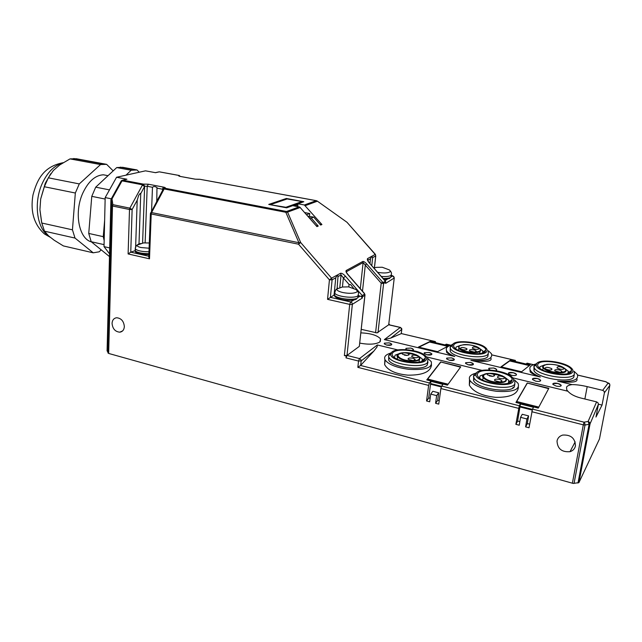 <?xml version="1.0" encoding="UTF-8"?>
<svg xmlns="http://www.w3.org/2000/svg" width="642" height="642" viewBox="0 0 642 642"><rect width="100%" height="100%" fill="white"/><g stroke="black" fill="none" stroke-linecap="round" stroke-linejoin="round"><path stroke-width="0.96" d="M109.485 189.888L95.714 187.167L116.74 167.562L131.169 170.242L126.001 175.17M104.638 220.375L103.258 236.657L88.74 233.439L91.774 196.348L105.144 199.052M109.477 256.575L91.212 241.729L104.068 244.634M139.226 172.233L137.051 169.961L122.71 167.313L116.74 167.562M40.679 199.012L44.354 186.742L75.331 193.017L72.45 229.828L41.77 223.023L39.924 209.717L40.679 199.012L45.301 183.203L50.774 173.677M48.575 235.871L44.483 231.184L75.01 238.07L93.21 252.812L63.373 245.918L54.169 240.22L48.575 235.871M93.21 252.812L99.229 251.8L101.099 249.907M113.193 170.876L106.612 164.336L76.27 158.726L70.018 158.895L100.545 164.561L79.279 183.917L48.327 177.81L53.342 170.507L59.762 164.93L70.018 158.895M48.327 177.81L44.354 186.742M39.924 209.717L41.569 222.132M41.77 223.023L44.483 231.184M75.331 193.017L79.279 183.917M100.545 164.561L106.612 164.336M75.01 238.07L72.45 229.828M91.381 241.873C78.926 238.8 73.878 212.687 82.706 193.33C88.267 181.445 95.16 175.266 103.378 174.793L107.944 175.659M91.774 196.348L95.714 187.167M91.212 241.729L88.74 233.439M131.169 170.242L137.051 169.961M104.165 240.549L103.258 236.657M397.831 349.93L377.352 344.963L377.063 346.937L373.813 351.142L360.676 365.346L361.157 360.916L360.764 359.456L359.512 358.581L358.533 361.045L346.014 357.891L346.207 356.021L347.001 355.443L344.377 355.564L346.207 356.021M346.014 357.891L347.001 355.443L352.362 304.308L362.329 298.048L361.229 296.588L362.248 295.561L364.52 294.148L365.001 294.855M388.964 324.748L389.349 324.306L389.285 324.828M400.512 327.436L401.748 329.587L401.25 333.639L390.737 338.085L384.357 339.61L454.785 356.495C450.652 354.777 447.988 352.964 446.784 351.054C445.387 348.437 446.864 346.455 451.222 345.115M401.852 329.322L390.737 338.085M373.813 351.142L361.157 360.916L358.533 361.045L357.843 367.36L360.676 365.346M525.605 426.882L526.938 418.969L520.558 417.316L522.251 414.275L528.599 415.904L527.275 423.784L525.605 426.882L529.016 427.773L532.499 409.106L533.663 406.948L538.269 408.111L548.838 388.29L527.218 383.025L515.951 402.47L520.485 403.617L519.274 405.752L441.704 386.059L440.885 388.538L438.743 404.123L435.589 403.296L436.632 395.624L430.726 394.1L429.691 401.788L426.561 400.969L428.631 385.409L429.458 382.953L360.539 365.458M430.726 394.1L432.82 391.283L438.703 392.8L437.659 400.439L435.589 403.296M388.811 324.186L389.349 324.306M112.053 323.359C112.318 320.029 113.859 318.159 116.675 317.75C121.258 318.247 123.818 321.201 124.347 326.609C124.066 329.9 122.55 331.753 119.781 332.179C115.183 331.721 112.607 328.784 112.053 323.359M401.788 329.547L401.25 333.639M401.346 333.583L435.356 341.608L434.144 342.338M435.653 342.692L435.356 341.608M434.161 342.194L430.357 341.448M430.381 341.303L418.432 347.073L437.611 351.664L448.975 345.685L445.123 344.931M445.139 344.786L446.294 344.184L450.796 345.244M515.486 361.518L515.374 360.411L514.411 361.109L510.358 360.154L501.001 366.839L521.585 371.774L530.268 364.849L526.167 363.878L527.05 363.187L533.502 364.704M360.868 332.861C370.787 333.31 377.36 335.341 380.578 338.936L379.815 342.001C375.586 344.433 368.901 344.802 359.753 343.109M110.93 199.798L111.748 205.705L112.486 206.01L108.659 353.445L107.086 350.829L110.914 199.935L112.013 198.884L111.082 199.205M394.244 277.994L388.699 324.788L376.998 332.893L361.253 329.346M488.249 350.692L491.435 353.67C493.072 359.095 486.227 361.326 470.915 360.363C486.09 362.289 492.719 361.446 490.793 357.835M446.391 350.203L446.615 352.322C447.891 353.646 450.62 355.034 454.785 356.495M441.704 386.059L443.173 384.077L447.434 385.152L460.755 366.839L440.677 361.952L460.515 367.168M440.677 361.952L426.761 379.928L430.967 380.987L428.671 398.136L426.561 400.969M430.967 380.987L429.458 382.953M427.66 358.308L431.199 361.598C432.852 367.705 425.341 370.273 408.665 369.31C396.443 367.649 388.619 364.544 385.184 360.01C383.691 357.145 385.272 354.93 389.935 353.349M384.879 359.416L384.638 364.624C387.904 370.442 395.673 373.957 407.927 375.161C422.805 375.281 430.67 371.83 431.536 364.8M108.659 353.445L573.234 483.442L578.915 482.607L599.459 439M520.558 417.316L519.25 425.213L515.871 424.33L519.274 405.752M575.457 445.869C574.807 448.79 572.993 450.724 570.008 451.687C561.766 452.313 557.433 448.75 557.023 440.998C557.673 437.996 559.559 436.022 562.673 435.075C570.85 434.594 575.104 438.189 575.457 445.869M529.979 369.519L530.188 371.951C531.777 373.548 535.155 375.233 540.331 376.998L470.915 360.363M609.17 383.426L608.223 382.945L602.678 390.336L587.189 386.628C581.387 385.28 576.331 384.598 572.022 384.598L557.673 381.155C572.126 383.049 578.49 382.231 576.757 378.7M364.961 295.224L359.335 346.375L347.001 355.443L359.512 358.581L377.352 344.963M426.288 356.848L482.078 370.394M475.192 373.387C470.008 374.944 468.275 377.327 469.992 380.554C474.101 385.802 482.961 389.381 496.587 391.307C512.998 392.31 520.164 389.67 518.094 383.386L514.467 379.92M512.701 377.825L567.905 391.235L566.717 389.846L566.549 387.054C567.351 385.85 569.181 385.031 572.022 384.598M557.673 381.155C572.72 382.159 579.253 379.887 577.27 374.342L574.012 371.228M535.243 364.166C530.444 365.467 528.839 367.569 530.436 370.466C531.913 372.753 535.211 374.936 540.331 376.998M487.784 356.623L488.289 353.935L487.784 356.623C483.53 362.489 453.308 358.092 450.162 351.206C453.308 358.092 483.53 362.489 487.784 356.623M450.275 348.197L450.162 351.206C453.324 358.084 483.514 362.481 487.768 356.623L488.281 353.951M473.619 377.151L473.627 380.714C477.383 388.747 510.278 393.715 514.378 386.797L514.836 384.036M532.499 378.844C533.285 378.138 534.914 378.034 537.378 378.515L532.627 378.7L532.507 379.518L532.499 378.844M539.4 379.213L537.482 378.539L540.596 380.128L540.612 380.802C539.81 381.517 538.14 381.621 535.613 381.099L532.507 379.518L535.613 381.099C538.092 381.621 539.761 381.525 540.612 380.802L539.4 379.213L537.226 378.547L532.627 378.7M552.89 383.764C553.653 383.041 555.282 382.937 557.786 383.426L553.051 383.595L552.923 384.43L552.89 383.764M559.872 384.149L557.874 383.451L561.116 385.096L561.148 385.754C560.378 386.492 558.709 386.596 556.141 386.067L552.923 384.43L556.141 386.067C558.668 386.596 560.33 386.492 561.148 385.754L559.872 384.149L557.649 383.467L553.051 383.595M488.811 368.299L493.65 367.994L488.891 368.219L488.771 369.006L488.811 368.299M495.544 368.636L493.786 368.026L496.667 369.495L496.635 370.185L495.656 370.659L496.635 370.185L496.667 369.495L495.544 368.636L493.473 368.018L488.891 368.219M490.319 370.049L488.771 369.006L490.319 370.049M508.472 373.042C509.299 372.36 510.912 372.264 513.327 372.729L508.576 372.938L508.448 373.74L508.472 373.042M515.277 373.395L513.448 372.761L516.433 374.278L516.425 374.96C515.574 375.666 513.913 375.763 511.425 375.249L508.448 373.74L511.425 375.249C513.865 375.763 515.526 375.666 516.425 374.96L516.433 374.278L515.277 373.395L513.159 372.753L508.576 372.938M465.691 362.666L470.466 362.417L465.643 362.714L465.57 363.428L468.323 364.825C470.73 365.314 472.392 365.234 473.314 364.56L473.371 363.853L470.61 362.449L472.287 363.027L470.265 362.433L465.691 362.666L465.57 363.428L468.323 364.825L473.314 364.56L473.371 363.853L472.287 363.027M573.86 376.974L574.173 375.153L573.86 376.974C570.89 383.659 537.603 378.371 533.959 370.707C537.603 378.371 570.89 383.659 573.86 376.974M533.943 367.537L533.975 370.707C537.611 378.363 570.882 383.651 573.844 376.966L574.173 375.193M427.115 365.29L428.005 362.056L427.115 365.29C421.778 371.341 391.893 367.248 388.667 360.082C391.893 367.248 421.778 371.341 427.115 365.29M388.699 356.864L388.683 360.082C391.901 367.24 421.77 371.333 427.107 365.29L427.997 362.064M391.588 344.842L391.748 344.112L389.381 342.908L391.748 344.112C391.716 345.308 390.007 345.629 386.62 345.067L391.588 344.842M384.438 343.117L384.261 343.863L386.62 345.067L384.261 343.863L384.373 343.173L389.188 342.86M413.304 350.083L413.44 349.36L410.976 348.1L413.44 349.36L412.429 350.468L413.304 350.083M406.017 348.325L405.872 349.063L406.643 349.705L405.872 349.063L405.985 348.357L410.792 348.06M429.113 352.466L424.322 352.739L424.202 353.469L426.745 354.769L431.729 354.528L431.833 353.806L429.281 352.506L431.833 353.806C431.849 355.026 430.156 355.347 426.745 354.769L424.202 353.469L424.314 352.747L429.113 352.466M451.487 357.851L446.68 358.14L446.583 358.854L449.239 360.21L454.223 359.953L454.303 359.239L451.639 357.891L454.303 359.239C454.343 360.475 452.658 360.796 449.239 360.21L446.583 358.854L446.704 358.116L451.487 357.851M567.905 391.235C570.481 394.196 574.726 396.443 580.665 397.976L596.595 401.876L588.128 421.449L589.107 424.282L589.725 424.153L589.621 422.404L588.128 421.449L584.043 422.187L532.499 409.106M469.495 379.502L469.326 385.12C473.194 391.821 481.965 395.897 495.64 397.334C510.125 397.55 517.725 394.148 518.439 387.134M430.156 398.297L428.696 397.92M439.224 400.624L437.692 400.223M430.533 384.213L441.279 386.941L430.533 384.213M438.703 392.8L436.632 395.624M577.664 375.097L606.192 381.854M605.647 381.669L609.547 383.844L609.884 385.192M602.678 390.336L604.058 391.251L604.411 392.76L602.044 405.078L595.969 417.035L598.392 404.372L598.023 402.823L596.595 401.876M602.044 405.078L598.416 404.187M531.728 411.699L583.313 424.852L585.023 425.028L584.814 423.447L584.043 422.187L583.313 424.852L572.367 483.282M529.626 424.161L527.307 423.559M519.843 421.617L517.621 421.04M532.13 410.045L519.94 406.948L532.13 410.045M528.599 415.904L526.938 418.969M520.485 403.617L517.58 421.256L515.871 424.33M527.218 383.025L548.645 388.651M360.314 288.707L363.107 262.586L381.204 283.194L383.603 283.571L385.657 282.287L385.657 283.387L385.521 281.188L383.25 282.488L382.568 282.071L381.204 283.194L375.578 332.749M346.439 272.425L346.608 271.614L346.519 272.489M364.52 294.148L364.351 293.45M358.461 297.142L360.146 296.098L361.229 296.588M344.377 355.564L349.697 304.388L327.548 299.341L334.338 294.863M327.548 299.341L329.434 279.864L331.561 278.155L300.681 242.532L298.915 242.716L151.576 212.574L164.143 188.949L285.826 212.277L298.915 242.716L298.538 244.209L300.681 242.532L287.552 212.117L285.826 212.277L286.493 211.491L164.898 188.226C165.764 187.873 165.363 187.512 163.702 187.151L148.326 184.214L143.343 184.102L122.807 180.177L126.923 179.238L116.563 177.264L105.176 197.584L104.02 246.632L109.549 253.855M148.784 256.623L149.498 258.814L151.215 213.963L298.538 244.209L329.434 279.864L332.107 279.816L335.758 277.809L336.785 275.891L338.053 275.859L337.122 288.25M149.498 258.814L128.111 253.943L130.759 252.162L135.141 250.669M121.105 181.132L111.243 198.924L111.756 205.713L112.848 204.654L112.013 198.884L122.028 180.875L142.58 184.816L129.861 208.136L132.132 209.517L137.203 200.184L138.72 195.32L140.213 193.386L140.742 193.659L139.001 243.856M121.9 180.362L121.266 180.932L122.028 180.875L122.622 180.153L126.923 179.238M125.976 179.391L126.731 179.214M111.467 198.851L105.176 197.584M109.694 247.924L104.02 246.632M116.563 177.264L145.501 170.836L155.565 172.69L159.288 171.839L179.046 175.475C178.259 175.78 178.661 176.101 180.242 176.43L195.08 179.166L199.766 179.279L316.209 200.681L304.364 204.991L321.923 224.523L320.647 225.061L313.713 217.116L311.266 218.087L318.231 226.072L316.931 226.61L299.766 207.077L292.752 205.649L286.653 207.831L268.733 204.429L286.348 198.474L303.802 201.708L297.968 203.795L304.364 204.991M375.377 254.368L346.993 222.276L375.217 254.425L367.585 258.574C366.943 259.336 367.521 260.788 369.319 262.947L385.481 281.148M367.585 258.574L368.083 260.106L370.49 258.79L371.357 257.057L372.272 256.969L372.665 257.603L375.706 255.933L375.393 254.392L375.706 255.933L374.406 267.634M382.568 282.071L366.678 263.91L365.306 265.018L362.489 291.195M366.678 263.91C364.969 262.088 363.669 261.286 362.754 261.503L346.239 270.491C345.605 271.125 346.094 272.433 347.707 274.431L347.836 274.471M362.329 298.048L362.248 295.561L345.436 276.221C343.414 274.022 341.785 273.035 340.525 273.283L331.561 278.155L332.107 279.816L330.397 297.358L350.701 301.957L353.798 300.039M360.146 296.098L358.3 295.729M345.436 276.221L343.358 277.898L341.062 274.912L339.819 287.295M342.443 286.998L343.358 277.898L349.063 284.462L350.604 284.599L353.598 288.274M334.041 295.232L335.758 277.809M150.565 212.935L151.576 212.574L151.215 213.963L150.429 213.473M135.631 246.905L137.203 200.184M305.391 205.592L317.212 201.267L316.209 200.681L317.1 200.962L346.993 222.276L317.084 200.954M372.665 257.603L371.79 265.515M304.677 212.566L309.725 213.521L309.476 216.306M319.82 224.114L321.923 224.523M297.728 206.588L297.968 203.795M307.863 216.21L313.713 217.116M309.139 217.678L311.266 218.087M316.097 225.655L318.231 226.072M349.063 284.462L348.823 286.87M162.964 189.607L163.975 189.294M163.092 189.39L164.898 188.226L163.662 188.628M158.887 197.263L156.592 201.564M145.14 242.74L147.211 186.276L152.475 187.287L153.558 186.557L155.123 186.613L156.985 187.504L156.76 201.227M152.475 187.287L151.56 211.082M140.742 193.659L144.715 186.22L142.58 184.816L142.933 184.342L143.343 184.102L144.715 186.22L147.211 186.276L148.326 184.214M142.596 242.949L144.619 186.533L142.388 185.145M286.348 198.474L286.292 199.213M180.274 176.406L179.046 175.475L180.242 176.43M370.49 258.79L369.985 263.453M306.579 214.741L309.725 213.521M489.324 375.883L492.213 376.356M499.291 378.315L502.221 378.812M496.539 381.541L499.588 382.054M489.132 373.516C487.471 373.676 486.925 374.134 487.495 374.904L492.783 376.348L494.637 375.329C493.802 374.174 491.965 373.564 489.132 373.516M504.163 377.175C500.014 375.514 497.783 375.57 497.47 377.335L497.711 377.552C501.217 379.109 503.529 379.181 504.652 377.777L504.163 377.175M496.378 379.133C494.701 379.294 494.163 379.775 494.757 380.562L500.134 382.038L501.996 380.995C501.129 379.807 499.259 379.181 496.378 379.133M474.486 349.096L476.308 349.368M471.693 351.832L473.676 352.129M462.481 349.657L464.415 349.946M478.571 347.996C474.807 346.552 472.721 346.584 472.311 348.092L472.528 348.285C475.738 349.641 477.889 349.713 478.988 348.494L478.571 347.996M474.51 352.137L476.3 351.23C475.545 350.219 473.844 349.681 471.188 349.625C469.615 349.754 469.085 350.155 469.583 350.837L474.51 352.137M466.646 348.558C462.874 347.097 460.771 347.137 460.354 348.662L460.547 348.839C463.757 350.211 465.923 350.283 467.039 349.047L466.646 348.558M404.3 355.122L406.811 355.451M413.56 357.385L416.112 357.73M410.142 360.306L412.822 360.668M404.219 352.843C402.47 352.996 401.852 353.445 402.382 354.183L407.188 355.443L409.219 354.424C408.521 353.413 406.851 352.891 404.219 352.843M418.191 356.246C414.315 354.697 412.14 354.761 411.65 356.446L411.771 356.559C415.037 358.019 417.284 358.067 418.52 356.703L418.191 356.246M410.11 357.987C408.344 358.148 407.726 358.605 408.272 359.368L413.159 360.652L415.197 359.616C414.475 358.573 412.782 358.035 410.11 357.987M559.11 368.925L561.285 369.327M556.967 371.935L559.294 372.368M547.064 369.599L549.359 370.017M563.419 367.826C559.391 366.285 557.256 366.301 557.007 367.874L557.36 368.163C560.787 369.607 563.002 369.704 564.005 368.468L563.419 367.826M560.346 372.376L561.975 371.477C561.068 370.322 559.19 369.712 556.333 369.648C554.848 369.776 554.375 370.193 554.921 370.891L560.346 372.376M551.462 368.5C547.425 366.943 545.275 366.967 545.01 368.564L545.347 368.845C548.774 370.298 550.996 370.386 552.024 369.126L551.462 368.5M484.541 352.081L483.803 351.479M452.449 344.369L450.965 345.34L450.058 347.226L450.523 348.686C453.677 355.524 483.907 359.913 488.153 354.087L488.385 350.909M486.54 351.832C482.166 357.642 451.318 352.033 452.233 345.677L453.043 343.976C457.024 339.546 479.63 342.082 485.553 347.643C487.326 349.184 487.647 350.58 486.54 351.832M485.216 351.527L485.825 350.091C486.355 344.184 458.829 339.177 454.327 344.281C453.14 345.444 453.396 346.776 455.098 348.277C460.458 353.453 482.022 355.78 485.216 351.527M482.88 352.851L482.824 350.885L479.277 348.205M460.499 345.356L456.229 346.945L455.684 348.742M570.168 372.665L569.35 371.951M568.507 373.403L567.945 373.026M571.26 371.606L570.61 371.156M536.913 363.3L534.385 364.969L533.863 366.502L534.409 368.115C538.06 375.731 571.356 381.003 574.317 374.366L574.133 371.405M572.624 372.023C569.486 378.66 535.276 371.935 536.198 364.969L536.664 363.589C539.673 358.557 564.358 361.598 571.091 367.858C572.865 369.391 573.37 370.779 572.624 372.023M571.211 371.694L571.524 370.57C571.998 364.062 541.479 358.084 538.044 363.91C537.202 365.081 537.635 366.405 539.336 367.906C545.419 373.716 568.981 376.541 571.211 371.694M568.298 373.467L568.266 371.237L564.551 368.339M545.034 364.768L540.034 366.678L539.761 368.243M473.627 380.714C477.383 388.747 510.278 393.715 514.378 386.797C510.262 393.707 477.391 388.739 473.636 380.714L474.037 378.026C477.8 386.002 510.703 390.962 514.796 384.093L514.828 380.433M510.96 381.934L510.093 381.131M509.09 382.496L508.544 382.118M511.995 380.65L511.433 380.241M476.717 372.577L474.286 374.158L473.443 376.212L474.037 378.026M513.054 381.653C508.769 388.562 474.831 382.014 475.818 374.583L476.565 372.737C480.489 367.561 504.708 370.29 511.594 376.702C513.664 378.507 514.154 380.16 513.054 381.653M511.61 381.3L512.156 379.759C512.669 372.841 482.463 367.023 477.961 373.074C476.757 374.463 477.158 376.043 479.157 377.809C485.4 383.78 508.552 386.283 511.61 381.3M508.753 383.041L509.25 381.693L508.817 380.393L504.62 377.159M485.352 373.933L480.015 375.955L479.606 378.17M422.5 360.86L422.083 360.595M424.226 360.186L423.447 359.52M425.205 358.982L424.683 358.637M390.729 352.827L388.49 355.853L388.996 357.466C392.222 364.584 422.115 368.668 427.452 362.666L428.021 358.83M425.782 360.322C420.317 366.341 389.71 360.932 390.713 354.207L391.893 352.041C396.748 347.499 418.985 349.754 425.012 355.411C427.05 357.209 427.307 358.846 425.782 360.322M424.45 360.002L425.365 358.14C425.959 351.904 398.706 347.073 393.193 352.362C391.596 353.726 391.78 355.291 393.731 357.04C399.22 362.313 420.454 364.367 424.45 360.002M422.284 361.229L422.3 358.934L418.311 355.973M399.589 353.485L395.159 355.13L394.381 357.546M532.37 409.371L520.052 406.25M538.815 407.092L516.674 401.507L527.154 383.41M516.032 402.494L516.674 401.507M516.056 402.349L538.341 407.975M520.461 403.802L533.574 407.116M520.429 403.987L533.486 407.285M501.346 366.927L509.692 360.948L529.337 365.587M530.123 364.961L510.262 360.282L509.692 360.948M448.124 384.213L427.684 379.053L440.621 362.321M426.874 379.952L427.684 379.053M426.89 379.807L447.53 385.023M430.942 381.163L443.06 384.221M430.918 381.34L442.94 384.381M441.552 386.315L430.622 383.539M418.905 347.186L429.546 342.034L447.755 346.327M448.782 345.789L430.252 341.424L429.546 342.034M302.591 202.142L302.005 201.556L285.907 207.27L286.147 207.735M285.907 207.27L270.194 204.71M287.022 198.948L302.005 201.556M294.718 206.018L297.872 204.886M297.752 206.363L297.334 206.515M49.916 236.914L48.014 235.622C36.666 227.509 33.601 202.029 42.3 183.339C47.5 172.273 54.169 165.564 62.298 163.22M491.949 354.93L515.333 360.427M111.748 205.705L107.96 353.012L111.756 205.713M385.657 283.387L394.188 278.026L393.835 276.678L392.679 275.908L394.268 277.745L388.699 324.788L400.247 327.476L384.357 339.61M428.631 385.409L357.843 367.36M128.111 253.943L129.499 209.501L132.132 209.517L130.759 252.162L148.8 256.246M112.486 206.01L129.499 209.501L129.861 208.136L112.848 204.654L112.486 206.01M440.885 388.538L518.503 408.328M577.985 483.049L589.107 424.282L585.023 425.028L574.036 483.45M578.915 482.607L590.046 423.897L598.392 404.372M604.411 392.76L609.86 385.336L599.435 439.136M587.189 386.628L584.878 399.011M359.335 346.375L364.889 295.28L362.618 296.7M351.254 304.541L352.362 304.308L351.96 302.823L350.701 301.957L349.697 304.388L351.254 304.541M377.994 332.66L383.603 283.571L383.25 282.488M346.239 270.491L346.608 271.614L363.107 262.586L362.754 261.503M158.518 171.952L155.412 172.666M391.451 276.67L392.679 275.908L391.331 275.209M391.291 275.546L392.912 275.883M387.311 279.238L385.04 280.642M385.657 282.287L385.312 281.204L369.319 262.947M364.247 293.434L347.707 274.431M299.204 206.868L286.493 211.491L287.552 212.117L300.239 207.478M358.517 295.344L358.99 295.89M159.649 171.887L179.407 175.515M338.302 276.421L341.062 274.912L340.525 273.283M334.819 293.258L334.514 295.159C336.416 298.715 353.75 300.809 357.642 297.944L358.324 295.553M135.614 249.24L135.173 250.717C137.179 252.635 141.754 253.614 148.896 253.662M157.282 188.21L162.595 189.23L162.546 190.473M163.702 187.151L162.948 187.865L162.595 189.23L163.092 189.358M316.49 200.705L200.119 179.319M195.08 179.166L199.116 179.335M179.808 176.341L195.385 179.182M383.146 278.484C386.789 278.556 389.333 278.179 390.777 277.352L391.283 275.627M367.994 260.885L368.083 260.106M335.108 291.147L334.715 293.121C336.617 296.652 353.967 298.747 357.859 295.898L358.517 293.739C358.621 292.543 357.779 291.147 355.973 289.542L355.853 289.462M135.366 247.635L135.237 248.831C137.244 250.733 141.818 251.712 148.968 251.76M389.453 270.017C390.922 271.486 391.604 272.722 391.5 273.733L391.002 275.45C389.18 276.429 385.97 276.766 381.372 276.453M342.836 292.535C348.855 293.667 353.381 293.563 356.406 292.206C357.602 291.42 357.458 290.529 355.973 289.542L348.726 286.878L342.395 287.014L336.713 289.028C336.689 290.369 338.727 291.54 342.836 292.535M337.58 288.033L336.713 289.028C335.935 289.245 335.268 290.609 334.715 293.121L334.514 295.159C334.265 296.781 336.769 298.257 342.034 299.605C348.325 300.753 353.124 300.617 356.422 299.172M140.887 243.495L138.696 243.992L136.995 245.18C136.874 246.087 138.223 246.873 141.031 247.539L149.105 248.213M377.777 272.352C383.226 273.251 387.19 273.147 389.662 272.031C390.609 271.414 390.48 270.707 389.277 269.897L382.247 267.249L376.533 267.345L373.965 268.003M500.487 382.744C505.254 382.303 507.124 381.011 506.089 378.852C504.724 377.191 506.097 377.865 501.956 375.666L488.891 373.347C483.482 374.366 481.516 375.747 482.993 377.488C486.331 380.931 492.165 382.688 500.487 382.744M500.335 382.191C513.423 381.573 501.217 372.4 488.939 373.371C475.915 373.821 487.575 383.146 500.335 382.191M484.036 374.631L482.615 379.992M459.102 346.279L458.837 348.189L459.841 349.232C465.097 353.718 483.619 353.886 480.272 349.449L479.076 348.044M478.884 347.988C472.825 343.141 453.517 343.992 460.234 348.855C466.228 353.838 486.018 352.867 478.884 347.988M398.481 354.159L397.558 356.743C400.399 359.745 405.688 361.269 413.44 361.318C418.504 360.9 420.574 359.632 419.651 357.514C419.716 356.832 418.48 355.885 415.944 354.681L404.027 352.691C397.888 354.031 395.729 355.387 397.558 356.743L397.262 359.167M413.32 360.796C426.312 360.29 416.345 351.888 404.067 352.715C391.163 353.068 400.584 361.598 413.32 360.796M543.437 365.707L543.132 367.818L544.625 369.246C550.828 373.965 569.165 374.31 565.618 369.68L563.901 367.858C559.278 365.162 553.556 363.998 546.743 364.359C542.971 365.82 541.768 366.975 543.132 367.818L542.755 370.049M545.026 368.861C552.361 374.286 572.207 373.114 563.732 367.81C556.365 362.537 537.001 363.565 545.026 368.861M484.999 351.736L484.196 351.214M570.666 372.296L569.783 371.678M534.296 368.789L534.112 369.872M511.481 381.452L510.591 380.802M473.973 378.475L473.772 379.807M512.573 388.033L513.488 387.174M424.707 359.745L423.897 359.199M271.004 204.453L287.464 198.859M297.952 203.947L293.033 205.705M63.117 162.707C43.191 166.575 36.987 179.993 32.967 195.007C30.198 211.563 34.034 224.548 44.467 233.969L50.718 237.54M104.132 164.159L73.71 158.526M108.041 175.683L103.378 174.793M134.651 169.801L120.271 167.145M401.74 328.576L400.391 327.412L388.843 324.724M119.781 332.179L122.622 330.895M401.346 333.575L435.404 341.592M446.351 344.168L450.853 345.227M491.941 354.898L515.374 360.411M380.578 338.936L380.273 341.6M446.784 351.054L446.615 352.322M385.184 360.01L384.638 364.624M609.739 384.189L605.599 381.637L577.648 375.056M570.008 451.687L575.168 441.897M527.09 363.163L533.558 364.688M530.436 370.466L530.188 371.951M469.992 380.554L469.326 385.12M347.86 274.399L364.391 293.386L364.993 294.855M163.774 188.539L164.834 188.034L163.269 189.077L150.421 213.642L148.759 257.185M375.771 255.885L374.471 267.618M346.439 272.433L347.844 274.383M367.93 260.893L369.479 262.883M148.856 254.705C139.282 254.28 134.724 252.956 135.173 250.717L135.237 248.831C135.815 246.4 136.401 245.188 136.995 245.18L143.567 242.901L149.305 242.989M389.622 278.508L384.06 279.527M412.461 348.606L410.559 348.06L405.985 348.357M453.26 358.445L451.278 357.867L446.704 358.116M390.801 343.39L388.94 342.86L384.373 343.173M430.822 353.036L428.888 352.474L424.314 352.747M493.947 376.148L494.637 375.329M503.954 378.603L504.652 377.777M501.274 381.846L501.996 380.995M458.532 350.355L458.837 348.189C459.688 347.178 455.796 346.584 463.564 344.698C468.925 343.927 477.648 346.592 479.052 348.028M478.434 349.176L478.988 348.494M475.738 351.92L476.3 351.23M466.485 349.73L467.039 349.047M479.983 351.391L479.662 353.557M408.633 355.17L409.219 354.424M417.918 357.458L418.52 356.703M414.588 360.387L415.197 359.616M419.066 362.048L419.378 359.632M563.363 369.19L564.005 368.468M561.317 372.224L561.975 371.477M551.374 369.864L552.024 369.126M450.178 351.206L450.523 348.686M452.233 345.677L450.058 347.226M483.161 351.928L485.825 350.091M482.511 352.972L482.824 350.885M533.975 370.707L534.409 368.115M536.198 364.969L533.863 366.502M568.66 372.392L571.524 370.57M567.841 373.596L568.266 371.237M475.818 374.583L473.443 376.212M509.25 381.693L512.156 379.759M508.376 383.162L508.817 380.393M388.683 360.082L388.996 357.466M390.713 354.207L388.49 355.853M422.661 360.09L425.365 358.14M421.987 361.334L422.3 358.934M270.844 204.453L287.359 198.843"/></g></svg>
